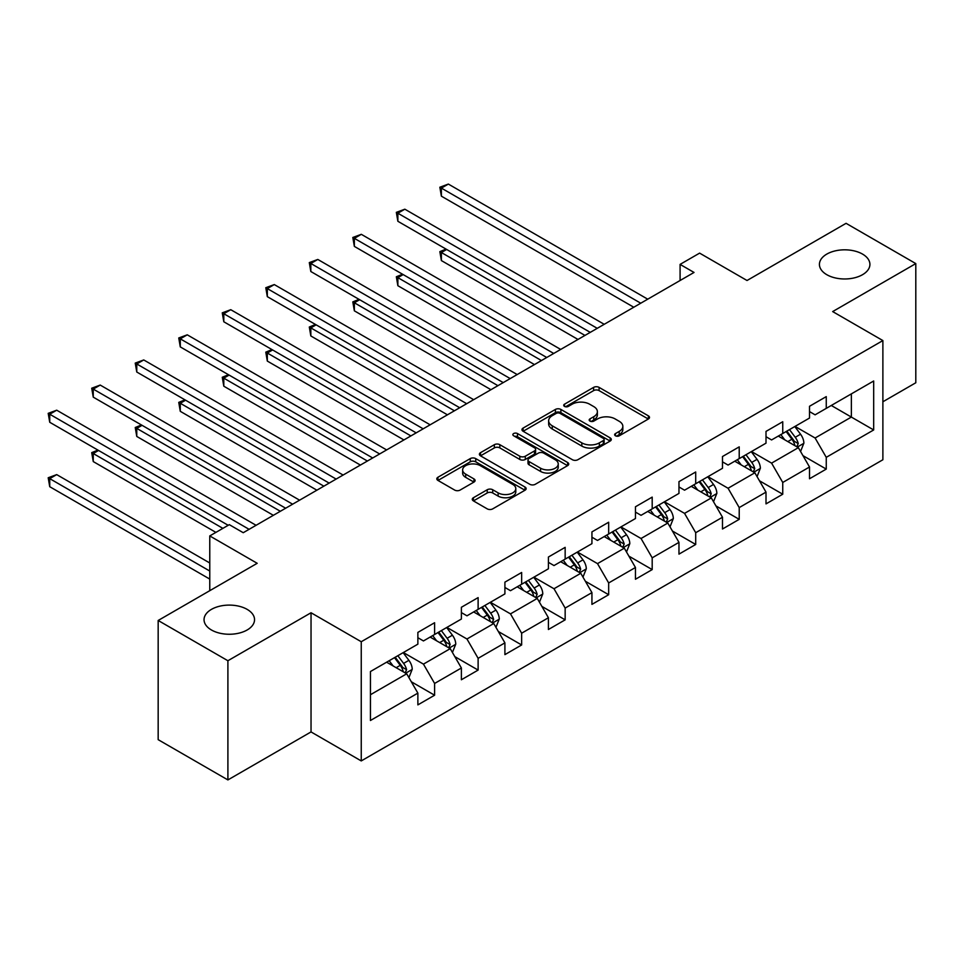 <?xml version="1.0" encoding="UTF-8"?>
<svg xmlns="http://www.w3.org/2000/svg" width="964" height="964" viewBox="0 0 964 964"><rect width="100%" height="100%" fill="white"/><g stroke="black" fill="none" stroke-linecap="round" stroke-linejoin="round"><path stroke-width="1.45" d="M615.442 435.8A2.711 1.567 0 0 0 619.274 435.8L648.374 419.003A3.868 2.241 0 0 0 649.507 417.424A3.868 2.241 0 0 0 648.374 415.846L599.09 387.383A3.868 2.241 0 0 0 593.607 387.383L564.518 404.181A2.711 1.567 0 0 0 563.723 405.29A2.711 1.567 0 0 0 564.518 406.398A2.711 1.567 0 0 0 568.35 406.398L572.11 404.217A12.387 7.158 0 0 1 589.643 404.217L593.752 406.591A12.387 7.158 0 0 1 597.379 411.652A12.387 7.158 0 0 1 593.752 416.713L589.98 418.882A2.711 1.567 0 0 0 589.185 419.991A2.711 1.567 0 0 0 589.98 421.099A2.711 1.567 0 0 0 593.812 421.099L597.584 418.918A12.387 7.158 0 0 1 615.104 418.918L619.213 421.292A12.387 7.158 0 0 1 622.84 426.353A12.387 7.158 0 0 1 619.213 431.414L615.442 433.583A2.711 1.567 0 0 0 614.646 434.692A2.711 1.567 0 0 0 615.442 435.8L615.442 433.583M247.145 609.369A25.245 14.581 0 0 0 219.635 606.211A25.245 14.581 0 0 0 204.043 619.671A25.245 14.581 0 0 0 211.441 629.986A25.245 14.581 0 0 0 238.964 633.143A25.245 14.581 0 0 0 254.544 619.671A25.245 14.581 0 0 0 247.145 609.369M862.515 254.086A25.245 14.581 0 0 0 835.005 250.929A25.245 14.581 0 0 0 819.424 264.389A25.245 14.581 0 0 0 826.811 274.704A25.245 14.581 0 0 0 854.333 277.861A25.245 14.581 0 0 0 869.914 264.389A25.245 14.581 0 0 0 862.515 254.086M473.408 497.725A3.868 2.241 0 0 0 472.276 499.304A3.868 2.241 0 0 0 473.408 500.894L487.23 508.872A3.868 2.241 0 0 0 492.712 508.872L525.019 490.218A3.868 2.241 0 0 0 526.151 488.64A3.868 2.241 0 0 0 525.019 487.061L475.734 458.599A3.868 2.241 0 0 0 470.263 458.599L437.945 477.252A3.868 2.241 0 0 0 436.812 478.843A3.868 2.241 0 0 0 437.945 480.421L454.647 490.061A3.868 2.241 0 0 0 460.129 490.061L473.951 482.084A3.868 2.241 0 0 0 475.083 480.494A3.868 2.241 0 0 0 473.951 478.915L465.672 474.131A10.363 5.977 0 0 1 462.636 469.902A10.363 5.977 0 0 1 469.034 464.383A10.363 5.977 0 0 1 480.325 465.672L512.764 484.41A10.363 5.977 0 0 1 515.8 488.64A10.363 5.977 0 0 1 509.402 494.158A10.363 5.977 0 0 1 498.123 492.869L492.712 489.748A3.868 2.241 0 0 0 487.23 489.748L473.408 497.725L473.408 500.894M882.879 401.771L915.8 382.768L915.8 263.594L846.067 223.323L747.028 280.5L699.611 253.122L680.09 264.389L694.032 272.451L243.241 532.706L229.299 524.657L209.766 535.924L209.766 590.691M227.902 660.738L227.902 779.924L311.035 731.929L311.035 612.755L227.902 660.738L158.168 620.479L257.195 563.301L209.766 535.924M311.035 612.755L361.247 641.735L882.879 340.569L882.879 459.756L361.247 760.921L361.247 641.735M915.8 263.594L832.667 311.577L882.879 340.569M572.387 459.708A3.868 2.241 0 0 0 577.87 459.708L610.176 441.054A3.868 2.241 0 0 0 611.309 439.476A3.868 2.241 0 0 0 610.176 437.897L560.891 409.435A3.868 2.241 0 0 0 555.409 409.435L523.103 428.088A3.868 2.241 0 0 0 521.97 429.679A3.868 2.241 0 0 0 523.103 431.257L572.387 459.708M514.74 436.391A2.711 1.567 0 0 1 517.487 436.764L517.487 433.547L567.603 462.479A3.868 2.241 0 0 1 568.736 464.058A3.868 2.241 0 0 1 567.603 465.636L535.285 484.289A3.868 2.241 0 0 1 529.814 484.289L480.53 455.839L494.351 447.911L494.351 444.693L480.53 452.67A3.868 2.241 0 0 0 479.397 454.261A3.868 2.241 0 0 0 480.53 455.839L480.53 452.67M494.351 447.911A3.868 2.241 0 0 1 499.834 447.911L499.834 444.693A3.868 2.241 0 0 0 494.351 444.693M499.834 444.693L519.813 456.237A3.868 2.241 0 0 0 525.296 456.237L534.466 450.935A3.868 2.241 0 0 0 535.598 449.357A3.868 2.241 0 0 0 534.466 447.778L513.655 435.764A2.711 1.567 0 0 1 512.86 434.656A2.711 1.567 0 0 1 514.535 433.21A2.711 1.567 0 0 1 517.487 433.547M227.902 779.924L158.168 739.665L158.168 620.479M411.315 681.765L434.607 695.213L434.607 683.452L461.382 667.992L461.382 679.753L478.12 670.088L478.12 658.328L504.907 642.868L504.907 654.628L521.644 644.964L521.644 633.203L548.42 617.743L548.42 629.504L565.157 619.84L565.157 608.079L591.932 592.619L591.932 604.38L608.67 594.716L608.67 582.955L635.457 567.495L635.457 579.256L652.194 569.591L652.194 557.831L678.969 542.371L678.969 554.131L695.707 544.467L695.707 532.706L722.482 517.246L722.482 529.007L739.219 519.343L739.219 507.582L766.006 492.122L766.006 503.883L782.744 494.219L782.744 482.458L809.519 466.998L809.519 478.759L826.256 469.094L826.256 457.334L873.673 429.956L873.673 380.997L851.357 393.878L851.357 417.075L873.673 429.956M434.607 695.213L417.87 704.877L417.87 693.116L370.441 720.494L370.441 671.534L417.87 644.157L417.87 632.396L434.607 622.732L434.607 634.493L461.382 619.033L461.382 607.272L478.12 597.608L478.12 609.369L504.907 593.908L504.907 582.148L521.644 572.483L521.644 584.244L548.42 568.784L548.42 557.023L565.157 547.359L565.157 559.12L591.932 543.66L591.932 531.899L608.67 522.235L608.67 533.996L635.457 518.536L635.457 506.775L652.194 497.111L652.194 508.872L678.969 493.411L678.969 481.651L695.707 471.986L695.707 483.747L722.482 468.287L722.482 456.526L739.219 446.862L739.219 458.623L766.006 443.163L766.006 431.402L782.744 421.738L782.744 433.499L809.519 418.039L809.519 406.278L826.256 396.614L826.256 408.375L873.673 380.997M430.137 637.071L450.224 648.664L423.449 664.124L403.362 652.532M417.87 637.71L423.449 640.94L434.607 634.493M423.449 664.124L434.607 683.452M450.224 648.664L461.382 667.992M473.661 611.947L493.749 623.539L466.962 638.999L446.874 627.407M461.382 612.586L466.962 615.815L478.12 609.369M466.962 638.999L478.12 658.328M493.749 623.539L504.907 642.868M517.174 586.823L537.261 598.415L510.486 613.875L490.399 602.283M504.907 587.462L510.486 590.691L521.644 584.244M510.486 613.875L521.644 633.203M537.261 598.415L548.42 617.743M560.687 561.699L580.774 573.291L553.999 588.751L533.911 577.159M548.42 562.337L553.999 565.567L565.157 559.12M553.999 588.751L565.157 608.079M580.774 573.291L591.932 592.619M604.211 536.574L624.298 548.167L597.511 563.627L577.424 552.035M591.932 537.213L597.511 540.442L608.67 533.996M597.511 563.627L608.67 582.955M624.298 548.167L635.457 567.495M647.724 511.45L667.811 523.042L641.036 538.502L620.949 526.91M635.457 512.089L641.036 515.318L652.194 508.872M641.036 538.502L652.194 557.831M667.811 523.042L678.969 542.371M691.248 486.326L711.324 497.918L684.548 513.378L664.461 501.786M678.969 486.965L684.548 490.194L695.707 483.747M684.548 513.378L695.707 532.706M711.324 497.918L722.482 517.246M734.761 461.202L754.848 472.794L728.061 488.254L707.974 476.662M722.482 461.84L728.061 465.07L739.219 458.623M728.061 488.254L739.219 507.582M754.848 472.794L766.006 492.122M778.273 436.077L798.361 447.67L771.586 463.13L751.498 451.538M766.006 436.716L771.586 439.946L782.744 433.499M771.586 463.13L782.744 482.458M798.361 447.67L809.519 466.998M831.281 405.47L851.357 417.075L815.098 438.005L795.011 426.413M809.519 411.592L815.098 414.821L826.256 408.375M815.098 438.005L826.256 457.334M311.035 731.929L361.247 760.921M680.09 264.389L680.09 280.5M370.441 694.731L406.712 673.788L386.624 662.196M406.712 673.788L417.87 693.116M802.964 455.647L826.256 469.094M759.451 480.771L782.744 494.219M715.927 505.895L739.219 519.343M672.414 531.019L695.707 544.467M628.902 556.144L652.194 569.591M585.377 581.268L608.67 594.716M541.864 606.392L565.157 619.84M498.352 631.516L521.644 644.964M454.827 656.641L478.12 670.088M616.526 436.186L619.213 434.631A12.387 7.158 0 0 0 622.84 429.57L622.84 426.353M597.379 411.652L597.379 414.869A12.387 7.158 0 0 1 593.752 419.93L591.065 421.485M648.326 419.039L599.09 390.613A3.868 2.241 0 0 0 593.607 390.613L565.603 406.784M610.128 441.09L560.891 412.664A3.868 2.241 0 0 0 555.409 412.664L523.151 431.282M603.331 440.584A2.711 1.567 0 0 0 604.127 439.476A2.711 1.567 0 0 0 603.331 438.367L560.072 413.387A2.711 1.567 0 0 0 556.24 413.387L552.264 415.689A12.387 7.158 0 0 0 548.637 420.738A12.387 7.158 0 0 0 552.264 425.799L581.834 442.874A12.387 7.158 0 0 0 599.355 442.874L603.331 440.584L603.331 443.802A2.711 1.567 0 0 0 604.127 442.693L604.127 439.476M548.637 420.738L548.637 423.967A12.387 7.158 0 0 0 552.264 429.016L552.264 425.799M603.331 443.802L599.355 446.091A12.387 7.158 0 0 1 581.834 446.091L552.264 429.016M499.834 447.911L519.813 459.454A3.868 2.241 0 0 0 525.296 459.454L534.466 454.152A3.868 2.241 0 0 0 535.598 452.574L535.598 449.357M517.487 436.764L567.543 465.672M540.563 468.203A10.363 5.977 0 0 0 551.842 469.504A10.363 5.977 0 0 0 558.24 463.973A10.363 5.977 0 0 0 555.204 459.744L543.78 453.152A3.868 2.241 0 0 0 538.298 453.152L529.128 458.442A3.868 2.241 0 0 0 527.995 460.021A3.868 2.241 0 0 0 529.128 461.611L540.563 468.203L540.563 471.432A10.363 5.977 0 0 0 551.842 472.722A10.363 5.977 0 0 0 558.24 467.203L558.24 463.973M527.995 460.021L527.995 463.25A3.868 2.241 0 0 0 529.128 464.829L529.128 461.611M540.563 471.432L529.128 464.829M515.8 488.64L515.8 491.857A10.363 5.977 0 0 1 509.402 497.388A10.363 5.977 0 0 1 498.123 496.086L492.712 492.966A3.868 2.241 0 0 0 487.23 492.966L473.457 500.918M462.636 469.902L462.636 473.131A10.363 5.977 0 0 0 465.672 477.361L465.672 474.131M473.902 482.108L465.672 477.361M524.97 490.254L475.734 461.828A3.868 2.241 0 0 0 470.263 461.828L437.993 480.446M800.566 451.489L803.88 443.127A10.459 6.037 -120 0 0 800.542 434.222L794.794 426.546M784.756 439.813L780.84 434.595M446.681 249.459L441.379 252.52L441.379 260.581L577.99 339.449M796.746 446.742L798.24 443.573A10.459 6.037 -120 0 0 795.252 437.282L789.492 429.607M786.865 431.113L793.251 439.644A5.326 3.073 60 0 1 794.228 441.259L798.24 443.573M786.142 431.535L791.902 439.223A10.459 6.037 60 0 1 794.89 445.513M441.379 260.581L439.849 251.64L584.955 335.424M439.849 251.64L446.067 249.11M640.747 303.202L441.379 188.101L448.356 184.076L647.724 299.177M633.782 307.239L441.379 196.162L441.379 188.101L439.849 187.221L448.356 184.076M441.379 196.162L439.849 187.221M757.053 476.614L760.367 468.251A10.459 6.037 -120 0 0 757.029 459.346L751.269 451.67M741.232 464.937L737.327 459.72M403.169 274.583L397.867 277.644L397.867 285.706L534.466 364.573M753.221 471.866L754.728 468.697A10.459 6.037 -120 0 0 751.727 462.407L745.967 454.731M743.352 456.237L749.739 464.769A5.326 3.073 60 0 1 750.703 466.383L754.728 468.697M742.629 456.659L748.377 464.347A10.459 6.037 60 0 1 751.378 470.637M397.867 285.706L396.337 276.764L541.443 360.548M396.337 276.764L402.554 274.234M713.529 501.738L716.855 493.375A10.459 6.037 -120 0 0 713.517 484.47L707.757 476.794M697.719 490.061L693.803 484.844M359.656 299.708L354.354 302.768L354.354 310.83L490.953 389.697M709.709 496.99L711.203 493.821A10.459 6.037 -120 0 0 708.215 487.531L702.455 479.855M699.84 481.361L706.226 489.893A5.326 3.073 60 0 1 707.19 491.507L711.203 493.821M699.105 481.783L704.865 489.471A10.459 6.037 60 0 1 707.853 495.761M354.354 310.83L352.812 301.889L497.93 385.672M352.812 301.889L359.042 299.358M597.234 328.326L397.867 213.225L404.844 209.2L604.211 324.302M590.257 332.363L397.867 221.286L397.867 213.225L396.337 212.345L404.844 209.2M397.867 221.286L396.337 212.345M553.722 353.451L354.354 238.349L361.319 234.324L560.687 349.426M546.745 357.487L354.354 246.398L354.354 238.349L352.812 237.469L361.319 234.324M354.354 246.398L352.812 237.469M670.016 526.862L673.33 518.499A10.459 6.037 -120 0 0 669.992 509.594L664.244 501.919M654.207 515.186L650.29 509.968M316.132 324.832L310.83 327.893L310.83 335.954L447.441 414.821M666.196 522.114L667.691 518.945A10.459 6.037 -120 0 0 664.702 512.655L658.942 504.979M656.315 506.486L662.702 515.017A5.326 3.073 60 0 1 663.678 516.632L667.691 518.945M655.592 506.907L661.352 514.595A10.459 6.037 60 0 1 664.341 520.885M310.83 335.954L309.299 327.013L454.406 410.784M309.299 327.013L315.517 324.482M626.504 551.986L629.817 543.624A10.459 6.037 -120 0 0 626.48 534.719L620.72 527.043M610.682 540.31L606.778 535.092M272.619 349.956L267.317 353.017L267.317 361.078L403.916 439.946M622.672 547.239L624.178 544.07A10.459 6.037 -120 0 0 621.178 537.779L615.418 530.104M612.803 531.61L619.189 540.141A5.326 3.073 60 0 1 620.153 541.756L624.178 544.07M612.08 532.032L617.828 539.72A10.459 6.037 60 0 1 620.828 546.01M267.317 361.078L265.787 352.137L410.893 435.909M265.787 352.137L272.005 349.607M582.979 577.111L586.305 568.748A10.459 6.037 -120 0 0 582.967 559.843L577.207 552.167M567.169 565.434L563.253 560.217M229.107 375.08L223.805 378.141L223.805 386.203L360.403 465.07M579.159 572.363L580.653 569.194A10.459 6.037 -120 0 0 577.665 562.904L571.905 555.228M569.29 556.734L575.677 565.266A5.326 3.073 60 0 1 576.641 566.88L580.653 569.194M568.555 557.156L574.315 564.844A10.459 6.037 60 0 1 577.303 571.134M223.805 386.203L222.262 377.261L367.38 461.033M222.262 377.261L228.492 374.731M510.197 378.575L310.83 263.473L317.807 259.449L517.174 374.55M503.232 382.612L310.83 271.523L310.83 263.473L309.299 262.594L317.807 259.449M310.83 271.523L309.299 262.594M466.684 403.699L267.317 288.598L274.294 284.573L473.661 399.674M459.708 407.736L267.317 296.647L267.317 288.598L265.787 287.718L274.294 284.573M267.317 296.647L265.787 287.718M423.172 428.823L223.805 313.722L230.77 309.697L430.137 424.799M416.195 432.86L223.805 321.771L223.805 313.722L222.262 312.842L230.77 309.697M223.805 321.771L222.262 312.842M539.466 602.235L542.78 593.872A10.459 6.037 -120 0 0 539.442 584.967L533.694 577.291M523.657 590.558L519.741 585.341M185.582 400.205L180.28 403.265L180.28 411.327L316.891 490.194M535.647 597.487L537.141 594.318A10.459 6.037 -120 0 0 534.152 588.028L528.393 580.352M525.766 581.858L532.152 590.39A5.326 3.073 60 0 1 533.128 592.004L537.141 594.318M525.043 582.28L530.803 589.968A10.459 6.037 60 0 1 533.791 596.258M180.28 411.327L178.75 402.386L323.856 486.157M178.75 402.386L184.968 399.855M379.647 453.948L180.28 338.846L187.257 334.821L386.624 449.923M372.682 457.972L180.28 346.895L180.28 338.846L178.75 337.966L187.257 334.821M180.28 346.895L178.75 337.966M495.942 627.359L499.268 618.996A10.459 6.037 -120 0 0 495.93 610.091L490.17 602.416M480.132 615.683L476.228 610.465M142.07 425.329L136.768 428.39L136.768 436.451L273.366 515.318M492.122 622.611L493.616 619.442A10.459 6.037 -120 0 0 490.628 613.152L484.868 605.476M482.253 606.983L488.64 615.514A5.326 3.073 60 0 1 489.604 617.129L493.616 619.442M481.53 607.404L487.278 615.092A10.459 6.037 60 0 1 490.278 621.382M136.768 436.451L135.237 427.51L280.343 511.282M135.237 427.51L141.455 424.979M336.135 479.072L136.768 363.97L143.744 359.946L343.112 475.047M329.158 483.097L136.768 372.02L136.768 363.97L135.237 363.091L143.744 359.946M136.768 372.02L135.237 363.091M452.429 652.483L455.755 644.121A10.459 6.037 -120 0 0 452.417 635.216L446.657 627.54M436.62 640.807L432.703 635.589M98.557 450.453L93.255 453.514L93.255 461.575L215.9 532.381M448.609 647.736L450.104 644.567A10.459 6.037 -120 0 0 447.115 638.276L441.355 630.601M438.741 632.107L445.127 640.638A5.326 3.073 60 0 1 446.091 642.253L450.104 644.567M438.005 632.529L443.765 640.216A10.459 6.037 60 0 1 446.754 646.507M93.255 461.575L91.713 452.634L222.877 528.356M91.713 452.634L97.942 450.104M292.622 504.196L93.255 389.094L100.22 385.07L299.587 500.171M285.645 508.221L93.255 397.144L93.255 389.094L91.713 388.215L100.22 385.07M93.255 397.144L91.713 388.215M408.917 677.608L412.231 669.245A10.459 6.037 -120 0 0 408.893 660.34L403.145 652.664M393.107 665.931L389.191 660.714M209.766 562.988L56.707 474.613L49.73 478.638L49.73 486.7L209.766 579.087M405.097 672.86L406.591 669.691A10.459 6.037 -120 0 0 403.591 663.401L397.843 655.725M395.216 657.231L401.602 665.763A5.326 3.073 60 0 1 402.578 667.377L406.591 669.691M394.493 657.653L400.253 665.341A10.459 6.037 60 0 1 403.241 671.631M49.73 486.7L48.2 477.758L209.766 571.037M48.2 477.758L56.707 474.613M249.098 529.32L49.73 414.219L56.707 410.194L256.075 525.296M228.179 525.296L49.73 422.268L49.73 414.219L48.2 413.339L56.707 410.194M49.73 422.268L48.2 413.339M619.213 434.631L619.213 431.414M589.98 421.099L589.98 418.882M593.752 419.93L593.752 416.713M564.518 406.398L564.518 404.181M593.607 390.613L593.607 387.383M599.09 390.613L599.09 387.383M648.374 419.003L648.374 415.846M523.103 431.257L523.103 428.088M555.409 412.664L555.409 409.435M560.891 412.664L560.891 409.435M610.176 441.054L610.176 437.897M581.834 446.091L581.834 442.874M599.355 446.091L599.355 442.874M519.813 459.454L519.813 456.237M525.296 459.454L525.296 456.237M534.466 454.152L534.466 450.935M567.603 465.636L567.603 462.479M487.23 492.966L487.23 489.748M492.712 492.966L492.712 489.748M498.123 496.086L498.123 492.869M473.951 482.084L473.951 478.915M437.945 480.421L437.945 477.252M470.263 461.828L470.263 458.599M475.734 461.828L475.734 458.599M525.019 490.218L525.019 487.061M797.324 447.079L803.819 443.332M795.252 437.282L800.542 434.222M787.805 441.584L791.902 439.223M753.812 472.203L760.295 468.456M751.727 462.407L757.029 459.346M744.292 466.709L748.377 464.347M710.299 497.328L716.782 493.58M708.215 487.531L713.517 484.47M700.78 491.833L704.865 489.471M666.775 522.452L673.27 518.704M664.702 512.655L669.992 509.594M657.255 516.957L661.352 514.595M623.262 547.576L629.745 543.829M621.178 537.779L626.48 534.719M613.743 542.081L617.828 539.72M579.75 572.7L586.233 568.953M577.665 562.904L582.967 559.843M570.23 567.206L574.315 564.844M536.225 597.825L542.72 594.077M534.152 588.028L539.442 584.967M526.706 592.33L530.803 589.968M492.712 622.949L499.195 619.201M490.628 613.152L495.93 610.091M483.193 617.454L487.278 615.092M449.2 648.073L455.683 644.326M447.115 638.276L452.417 635.216M439.68 642.578L443.765 640.216M405.675 673.197L412.158 669.45M403.591 663.401L408.893 660.34M396.156 667.703L400.253 665.341"/></g></svg>
